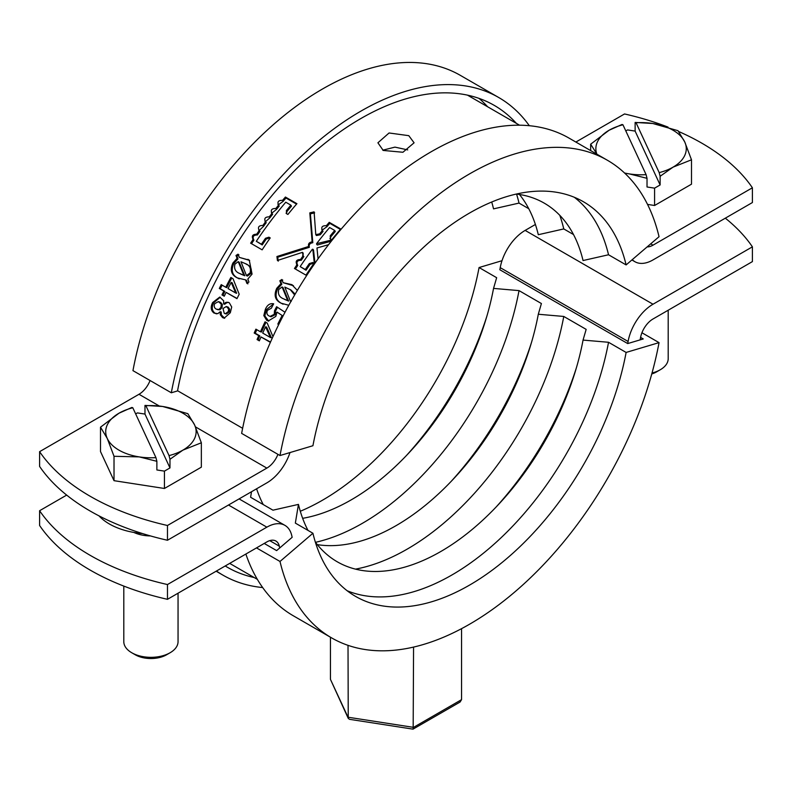 <?xml version="1.0" encoding="UTF-8"?>
<svg xmlns="http://www.w3.org/2000/svg" width="792" height="792" viewBox="0 0 792 792"><rect width="100%" height="100%" fill="white"/><g stroke="black" fill="none" stroke-linecap="round" stroke-linejoin="round"><path stroke-width="1.19" d="M279.734 547.945A262.202 151.381 -60 0 1 279.319 546.163A18.087 10.445 120 0 0 275.903 541.035A18.087 10.445 120 0 0 266.855 541.926L167.468 599.316A226.037 130.502 180 0 1 90.189 570.101A226.037 130.502 180 0 1 39.6 525.492L39.6 510.721A226.037 130.502 180 0 0 90.189 555.341A226.037 130.502 180 0 0 167.468 584.546L266.855 527.165L228.502 505.019M264.221 543.451L276.626 550.608L292.159 537.303A244.124 140.946 -60 0 1 291.773 535.639A36.165 20.879 120 0 0 284.942 525.373A36.165 20.879 120 0 0 266.855 527.165M725.323 218.176A226.037 130.502 180 0 1 752.4 246.837L752.4 261.608L653.004 318.988A18.087 10.445 120 0 0 640.55 337.61A262.202 151.381 -60 0 1 640.134 339.867M752.4 246.837L653.004 304.227A36.165 20.879 120 0 0 628.096 341.471A244.124 140.946 -60 0 1 627.709 343.57L643.243 338.946L640.589 337.412M535.402 224.473L525.146 230.403A36.165 20.879 120 0 0 500.227 267.647A244.124 140.946 -60 0 1 499.841 269.745L627.709 343.57M66.676 495.089L39.6 510.721M167.468 599.316L167.468 584.546M330.452 637.213L330.452 679.378L348.242 718.354L349.529 719.324L413.008 729.145L460.073 702.039L461.548 699.653L461.548 628.66M413.167 729.115L413.563 647.084M348.242 718.354L348.015 645.341M383.209 150.44L377.913 142.798L389.07 132.977L408.791 135.67L414.087 142.798L402.92 152.262L383.209 150.44M382.783 150.183L394.96 147.124L407.712 149.896M90.189 511.048A226.037 130.502 180 0 1 39.6 466.429L39.6 451.668A226.037 130.502 180 0 0 90.189 496.277A226.037 130.502 180 0 0 167.468 525.492L167.468 540.253A226.037 130.502 180 0 1 90.189 511.048M678.605 131.482A226.037 130.502 180 0 1 752.4 187.783L653.004 245.164A18.087 10.445 -60 0 1 647.133 246.906M752.4 187.783L752.4 202.544L653.004 259.925A36.165 20.879 -60 0 1 634.927 261.716A36.165 20.879 -60 0 1 632.264 259.647M290.001 452.559A36.165 20.879 -60 0 1 266.855 482.873L167.468 540.253M277.933 454.341A18.087 10.445 -60 0 1 266.855 468.102L167.468 525.492M150.064 380.516A18.087 10.445 -60 0 1 138.996 394.277L39.6 451.668M668.032 127.116A226.037 130.502 180 0 0 624.532 113.959L575.863 142.055M262.142 249.836A262.202 151.381 -60 0 1 270.22 237.927L268.933 237.184L265.478 238.283A262.202 151.381 -60 0 0 261.429 244.233L256.311 241.283A262.202 151.381 -60 0 1 285.763 202.208L290.882 205.158A262.202 151.381 -60 0 0 286.377 210.563L286.625 213.721L287.902 214.454A262.202 151.381 -60 0 1 296.921 203.683L285.417 197.04A262.202 151.381 -60 0 0 282.566 200.356C278.358 200.257 277.042 201.831 278.626 205.078A262.202 151.381 -60 0 0 275.844 208.504C271.666 208.445 270.379 210.058 271.993 213.355A262.202 151.381 -60 0 0 269.27 216.869C265.122 216.85 263.875 218.513 265.518 221.849A262.202 151.381 -60 0 0 262.875 225.453C258.766 225.472 257.548 227.175 259.222 230.551A262.202 151.381 -60 0 0 256.657 234.224C252.579 234.284 251.401 236.026 253.113 239.431A262.202 151.381 -60 0 0 250.628 243.184L262.142 249.836M252.787 239.194L253.915 240.134C252.183 236.729 253.361 235.006 257.43 234.957L256.657 234.224M258.786 230.205L259.974 231.304A260.4 150.341 -60 0 0 257.43 234.957M264.983 221.404L266.231 222.671A260.4 150.341 -60 0 0 263.597 226.245L262.875 225.453M271.379 212.81L272.656 214.236A260.4 150.341 -60 0 0 269.953 217.721L269.27 216.869M277.942 204.435L279.239 206.019A260.4 150.341 -60 0 0 276.477 209.415L275.844 208.504M286.06 213.196L286.625 213.721M330.214 235.868A262.202 151.381 -60 0 1 334.719 230.462L335.313 231.432A260.4 150.341 -60 0 0 330.838 236.798L330.214 235.868L330.462 239.026L331.739 239.768A262.202 151.381 -60 0 1 340.758 228.987L329.254 222.344A262.202 151.381 -60 0 0 326.393 225.69C322.186 225.581 320.869 227.155 322.453 230.413A262.202 151.381 -60 0 0 319.651 233.848L315.78 234.64L314.097 211.85L309.82 212.88L312.127 241.877C309.137 242.352 307.979 243.886 308.652 246.48L276.923 256.529L277.428 260.499L302.435 252.351L303.098 255.816A262.202 151.381 -60 0 0 300.514 259.519C296.436 259.578 295.258 261.31 296.97 264.726A262.202 151.381 -60 0 0 294.466 268.498L305.979 275.141A262.202 151.381 -60 0 1 314.058 263.231L312.781 262.498L309.316 263.597A262.202 151.381 -60 0 0 305.267 269.537L300.148 266.587A262.202 151.381 -60 0 1 312.296 249.351L312.82 249.193L314.394 264.023M329.898 238.511L330.462 239.026M332.392 239.818L316.572 243.689A262.202 151.381 -60 0 1 329.601 227.512L334.719 230.462M318.057 258.816L316.968 247.975L328.571 244.688M296.634 264.478L297.762 265.419C296.04 262.023 297.208 260.301 301.277 260.251L300.514 259.519M302.653 255.47L303.098 255.816L303.178 253.123L302.435 252.351M321.76 229.769L323.067 231.343A260.4 150.341 -60 0 0 320.285 234.759L319.651 233.848M270.379 342.372L261.013 336.956A262.202 151.381 -60 0 0 259.34 340.847L257.063 339.54A262.202 151.381 -60 0 1 258.737 335.65L254.192 333.026A262.202 151.381 -60 0 1 255.905 329.155L260.449 331.779A262.202 151.381 -60 0 1 265.053 321.819L267.221 323.067L272.963 336.64M278.695 324.591L277.834 324.086A262.202 151.381 -60 0 1 282.16 315.473L277.012 312.107L275.804 316.414L268.211 321.007L266.746 320.344L263.805 315.582L265.389 309.276C267.3 304.89 270.062 303.069 273.666 303.821A262.202 151.381 -60 0 0 271.339 308.237L267.488 310.286C266.36 312.919 266.874 314.8 269.032 315.929L270.062 316.414L274.25 314.325L274.507 310.731A262.202 151.381 -60 0 1 276.606 306.722L285.011 312.266M288.793 305.267L281.15 303.207C275.111 300.257 273.636 295.297 276.745 288.318L280.942 283.645L279.823 280.774L281.863 279.487L283.12 282.685L291.763 284.615L297.366 290.397M212.652 302.544L219.75 297.059L223.661 300.821L223.651 303.97L225.948 302.326L228.126 302.297L229.343 302.831L231.71 306.999L230.314 312.741L224.136 318.196L222.552 317.582L220.285 314.731L220.146 311.731L217.85 313.662L214.038 313.078C210.84 310.603 210.375 307.098 212.652 302.544L213.691 302.792L220.255 297.238M226.126 292.387A262.202 151.381 -60 0 0 224.245 296.218L221.978 294.911A262.202 151.381 -60 0 1 223.849 291.07L219.305 288.456A262.202 151.381 -60 0 1 221.215 284.635L225.76 287.258A262.202 151.381 -60 0 1 230.858 277.467L233.036 278.715L239.194 294.208A262.202 151.381 -60 0 0 236.976 298.653L226.126 292.387L237.065 298.465M235.986 255.46L238.026 254.173L239.283 257.37L249.262 260.142L252.064 274.121L247.827 279.061L248.935 282.041L246.936 283.437L245.54 279.863L237.313 277.893C231.274 274.953 229.799 269.983 232.907 263.003L237.095 258.331L235.986 255.46L236.867 256.024L238.897 254.757M239.283 257.37L249.648 260.42M247.926 259.301L248.787 259.885M247.876 283.892L246.48 280.338L245.54 279.863M239.233 278.883L238.253 278.348C232.214 275.398 230.729 270.458 233.808 263.528L237.986 258.885L236.867 256.024M237.313 277.893L238.253 278.348M232.907 263.003L233.808 263.528M237.095 258.331L237.986 258.885M250.945 273.478L250.034 272.963C251.242 268.429 249.727 265.32 245.48 263.657L240.986 261.776L246.46 275.596L247.381 276.091L250.945 273.478C252.133 268.973 250.609 265.884 246.361 264.211M240.669 274.032L244.778 275.764L239.144 262.182L238.253 261.647L234.927 264.162C233.818 268.716 235.402 271.824 239.689 273.497L243.847 275.279L238.253 261.647M244.778 275.764L243.847 275.279M246.46 275.596L250.034 272.963M247.183 264.706L245.48 263.657M225.76 287.258L226.74 287.625A260.4 150.341 -60 0 1 231.769 277.992M224.354 296.01L222.988 295.228A260.4 150.341 -60 0 1 224.849 291.416L220.305 288.793A260.4 150.341 -60 0 1 222.126 285.16M221.978 294.911L222.988 295.228M223.849 291.07L224.849 291.416M219.305 288.456L220.305 288.793M235.6 292.941L236.59 293.307A260.4 150.341 -60 0 1 236.62 293.248L232.185 282.793L231.215 282.378A262.202 151.381 -60 0 0 228.027 288.565L235.6 292.941A262.202 151.381 -60 0 1 235.63 292.872L231.215 282.378M236.62 293.248L235.63 292.872M223.651 303.97L224.68 304.247L226.967 302.613L228.621 302.475M225.948 302.326L226.967 302.613M224.661 318.255L221.344 314.929L221.196 311.959L220.146 311.731M222.552 317.582L223.621 317.78M220.285 314.731L221.344 314.929M216.493 313.889L215.107 313.266C211.9 310.801 211.434 307.306 213.691 302.792M214.038 313.078L215.107 313.266M217.463 309.613L219.929 309.781L222.027 307.603L222.334 304.445L220.612 302.356L218.424 301.603L214.672 303.712C213.731 306.276 214.295 308.098 216.374 309.167L218.869 309.553L220.978 307.355L221.295 304.178L218.424 301.603M225.294 313.731L226.354 313.959L229.343 311.82L229.68 309.197L228.215 307.147L226.314 306.514L222.998 308.514L224.255 313.305L225.294 313.731L228.294 311.573L228.64 308.939L226.314 306.514M229.343 311.82L228.294 311.573M229.68 309.197L228.64 308.939M228.215 307.147L227.185 306.88M219.929 309.781L218.869 309.553M222.027 307.603L220.978 307.355M222.334 304.445L221.295 304.178M220.612 302.356L219.572 302.079M283.12 282.685L293.486 285.724M291.763 284.615L292.624 285.189M283.071 304.197L282.091 303.663C276.052 300.712 274.567 295.772 277.645 288.832L281.823 284.199L280.705 281.338L282.734 280.061M281.15 303.207L282.091 303.663M276.745 288.318L277.645 288.832M280.942 283.645L281.823 284.199M279.823 280.774L280.705 281.338M295.139 294.129L291.03 290.02L284.823 287.09L290.298 300.901L291.416 300.594M284.506 299.346L288.615 301.079L282.982 287.496L282.091 286.952L278.764 289.476C277.655 294.03 279.239 297.139 283.526 298.812L287.684 300.594L282.091 286.952M288.615 301.079L287.684 300.594M291.218 301.396L290.298 300.901M294.654 294.97L290.139 289.466M277.012 312.107L282.16 315.473M268.726 321.146L264.805 315.919L266.379 309.652L273.596 303.95M266.746 320.344L267.765 320.661M263.805 315.582L264.805 315.919M265.389 309.276L266.379 309.652M270.062 316.414L271.062 316.77L275.24 314.691L275.477 311.127A260.4 150.341 -60 0 1 277.487 307.296M274.25 314.325L275.24 314.691M274.814 312.137L275.784 312.533M274.507 310.731L275.477 311.127M277.834 324.086L278.784 324.403M260.449 331.779L261.499 332.016A260.4 150.341 -60 0 1 265.963 322.344M270.517 342.045L261.013 336.956M259.489 340.501L258.142 339.718A260.4 150.341 -60 0 1 259.796 335.858L255.262 333.234A260.4 150.341 -60 0 1 256.826 329.68M257.063 339.54L258.142 339.718M258.737 335.65L259.796 335.858M254.192 333.026L255.262 333.234M270.29 337.461L271.339 337.699A260.4 150.341 -60 0 1 271.369 337.63L266.617 327.076L265.587 326.799A262.202 151.381 -60 0 0 262.716 333.085L270.29 337.461A262.202 151.381 -60 0 1 270.32 337.392L265.587 326.799M271.369 337.63L270.32 337.392M340.382 229.433L329.828 223.334L329.254 222.344M329.828 223.334A260.4 150.341 -60 0 0 326.977 226.651L326.393 225.69M326.977 226.651L322.136 230.185M320.285 234.759L316.424 235.541L315.78 234.64M314.662 212.85L310.395 213.86L309.82 212.88M310.395 213.86L312.81 242.728L312.127 241.877M312.81 242.728C309.83 243.194 308.682 244.718 309.355 247.302L308.652 246.48M309.355 247.302L277.725 257.212L276.923 256.529M277.725 257.212L278.249 261.162M301.277 260.251A260.4 150.341 -60 0 1 303.841 256.578L303.098 255.816M295.376 269.023A260.4 150.341 -60 0 1 297.762 265.419M313.899 263.459L312.781 262.498M313.533 263.251L310.088 264.34L309.316 263.597M310.088 264.34A260.4 150.341 -60 0 0 306.058 270.24L305.267 269.537M306.058 270.24L300.148 266.587M314.968 263.201L313.533 250.015L312.82 249.193M331.303 241.184L317.295 245.015L316.612 244.164M330.838 236.798L330.294 238.917M270.062 238.154L268.933 237.184M269.696 237.937L266.241 239.026L265.478 238.283M266.241 239.026A260.4 150.341 -60 0 0 262.221 244.926L261.429 244.233M262.221 244.926L256.311 241.283M286.447 213.602L287.001 211.494A260.4 150.341 -60 0 1 291.476 206.128L290.882 205.158M296.545 204.118L285.991 198.03L285.417 197.04M285.991 198.03A260.4 150.341 -60 0 0 283.16 201.326L282.566 200.356M283.16 201.326L278.319 204.861M276.477 209.415L271.765 213.206M269.953 217.721L265.389 221.77M263.597 226.245L259.212 230.541M251.539 243.708A260.4 150.341 -60 0 1 253.915 240.134M624.542 172.993A45.203 26.096 0 0 0 629.373 173.913A45.203 26.096 0 0 0 646.094 174.636L647.024 178.319L647.024 186.981L654.588 188.15L660.122 184.952L660.122 176.289L673.042 167.152L691.495 159.796L684.743 141.946A45.203 26.096 0 0 0 673.042 130.244A45.203 26.096 0 0 0 652.776 123.493L635.125 122.433L635.125 131.096L627.561 129.928L625.809 130.937M660.122 176.289L659.192 172.616A45.203 26.096 0 0 0 673.042 167.152A45.203 26.096 0 0 0 684.743 141.946L677.982 130.69L652.776 123.493A45.203 26.096 0 0 0 636.055 122.76L635.125 122.433M652.024 373.022A27.126 15.662 0 0 0 660.251 369.765L656.707 371.814A22.107 12.761 180 0 1 651.767 373.963M660.251 369.765A27.126 15.662 0 0 0 668.201 358.697L668.201 310.216M596.247 153.054L590.654 144.194L609.107 130.244L622.027 124.463L622.957 124.789A45.203 26.096 0 0 0 609.107 130.244A45.203 26.096 0 0 0 596.871 154.183M629.373 173.913L647.024 178.319M622.957 124.789L646.094 174.636M590.654 144.194L590.654 150.589M647.539 204.405L654.588 205.494L691.495 184.18L691.495 159.796M654.588 188.15L654.588 205.494M659.192 172.616L636.055 122.76M660.122 184.952L635.125 131.096M100.505 427.185L100.505 451.569L114.018 480.675L114.018 456.291L107.257 438.441L100.505 427.185L118.958 413.226A45.203 26.096 0 0 1 132.809 407.771L131.878 407.444L118.958 413.226A45.203 26.096 0 0 0 107.257 438.441A45.203 26.096 0 0 0 139.224 456.895A45.203 26.096 0 0 0 155.945 457.627L156.875 461.3L156.875 469.963L164.439 471.131L169.973 467.933L169.973 459.271L182.893 450.143L201.346 442.777L194.594 424.928A45.203 26.096 0 0 0 182.893 413.226A45.203 26.096 0 0 0 162.627 406.474L144.976 405.415L144.976 414.077L137.412 412.909L135.66 413.919M169.973 459.271L169.042 455.598A45.203 26.096 0 0 0 182.893 450.143A45.203 26.096 0 0 0 194.594 424.928L187.843 413.672L162.627 406.474A45.203 26.096 0 0 0 145.906 405.742L144.976 405.415M170.102 652.747L166.558 654.796A22.107 12.761 180 0 1 135.293 654.796L131.749 652.747A27.126 15.662 0 0 0 170.102 652.747A27.126 15.662 0 0 0 178.052 641.678L178.052 593.198M114.018 456.291L139.224 456.895L156.875 461.3M132.809 407.771L155.945 457.627M114.018 480.675L164.439 488.476L201.346 467.171L201.346 442.777M164.439 471.131L164.439 488.476M123.799 586.09L123.799 641.678A27.126 15.662 0 0 0 131.749 652.747L135.293 654.796M169.042 455.598L145.906 405.742M169.973 467.933L144.976 414.077M99 515.869A58.766 33.927 0 0 0 109.365 523.967A58.766 33.927 0 0 0 142.471 533.551M256.509 547.906L280.002 561.469L312.929 533.254L295.347 523.096L298.455 504.395L272.973 510.187L250.599 497.267L251.519 491.723M298.455 504.395A207.049 119.543 120 0 0 307.999 530.402M315.365 542.134A207.049 119.543 120 0 0 440.758 551.529A207.049 119.543 120 0 0 498.742 504.227A207.049 119.543 120 0 0 575.19 371.814A207.049 119.543 120 0 0 583.051 340.085L586.159 329.373L563.775 316.453L538.303 314.246L541.401 303.534L519.027 290.615L493.545 288.407L496.653 277.695L479.071 267.538L501.999 260.707M302.653 518.324A207.049 119.543 120 0 0 351.242 499.851A207.049 119.543 120 0 0 409.236 452.549A207.049 119.543 120 0 0 485.684 320.136A207.049 119.543 120 0 0 493.545 288.407M256.598 488.793A207.049 119.543 120 0 0 263.241 504.563M317.295 544.629A207.049 119.543 120 0 0 396 525.69A207.049 119.543 120 0 0 453.994 478.388A207.049 119.543 120 0 0 530.432 345.975A207.049 119.543 120 0 0 538.303 314.246M355.519 569.131A227.849 131.551 120 0 0 563.775 316.453M451.361 481.18A227.849 131.551 120 0 0 531.541 342.302M315.503 542.322A227.849 131.551 120 0 0 519.027 290.615M406.603 455.341A227.849 131.551 120 0 0 486.783 316.463M300.297 511.256A227.849 131.551 120 0 0 479.071 267.538M216.454 571.032A275.764 159.212 120 0 0 222.958 575.15A275.764 159.212 120 0 0 262.677 587.555M225.215 565.973A266.726 153.995 120 0 0 227.472 567.319A266.726 153.995 120 0 0 254.183 577.526M245.867 554.044A275.764 159.212 120 0 0 293.278 615.76L331.64 637.907A275.764 159.212 120 0 0 522.284 585.387A275.764 159.212 120 0 0 659.043 342.629L626.116 352.44L608.533 342.283L583.051 340.085M280.002 561.469A275.764 159.212 120 0 0 331.64 637.907M641.936 332.749L659.043 342.629M312.929 533.254A227.849 131.551 120 0 0 355.598 596.406A227.849 131.551 120 0 0 513.117 553.014A227.849 131.551 120 0 0 626.116 352.44M347.153 590.743A227.849 131.551 120 0 0 608.533 342.283M496.119 507.019A227.849 131.551 120 0 0 576.289 368.141M607.405 160.261A275.764 159.212 120 0 0 416.77 212.771A275.764 159.212 120 0 0 280.002 455.539L241.639 433.392A275.764 159.212 120 0 1 378.408 190.625A275.764 159.212 120 0 1 569.042 138.115L607.405 160.261A275.764 159.212 120 0 1 659.043 236.699L626.116 264.914L608.533 254.767L583.051 260.548A207.049 119.543 120 0 0 516.325 194.05M528.759 208.702L519.027 203.089L493.545 208.87A207.049 119.543 120 0 0 491.703 202.01M573.507 234.541L563.775 228.928L538.303 234.709A207.049 119.543 120 0 0 519.453 194.476M563.775 228.928A227.849 131.551 120 0 0 559.786 215.325M519.027 203.089A227.849 131.551 120 0 0 516.562 194.07M529.323 125.71A275.764 159.212 120 0 0 498.722 97.515L460.36 75.369A275.764 159.212 120 0 0 269.716 127.878A275.764 159.212 120 0 0 132.957 370.636L171.31 392.782L177.527 390.931A266.726 153.995 120 0 1 309.811 156.133A266.726 153.995 120 0 1 494.198 105.346A266.726 153.995 120 0 1 516.384 123.374M498.722 97.515A275.764 159.212 120 0 0 308.078 150.025A275.764 159.212 120 0 0 171.31 392.782M487.615 106.762A266.726 153.995 120 0 0 479.031 98.386M626.116 264.914A227.849 131.551 120 0 0 583.447 201.762A227.849 131.551 120 0 0 425.938 245.154A227.849 131.551 120 0 0 312.929 445.728L280.002 455.539M608.533 254.767A227.849 131.551 120 0 0 574.319 197.277M150.48 535.927A27.126 15.662 180 0 1 133.838 532.432M279.319 546.163L269.745 540.639M653.004 304.227L525.146 230.403M628.096 341.471L500.227 267.647M330.452 679.378L348.015 717.215L413.563 727.363L461.548 699.653M266.855 468.102L195.475 426.888M159.331 406.029L138.996 394.277M653.004 245.164L650.707 243.837M242.629 428.304L177.566 390.733M287.001 211.494L286.377 210.563M257.351 579.358L229.69 563.389M284.942 525.373L239.095 498.901M634.927 261.716L631.887 259.964M519.552 125.205L467.488 95.139M216.137 571.21L222.958 575.15"/></g></svg>
